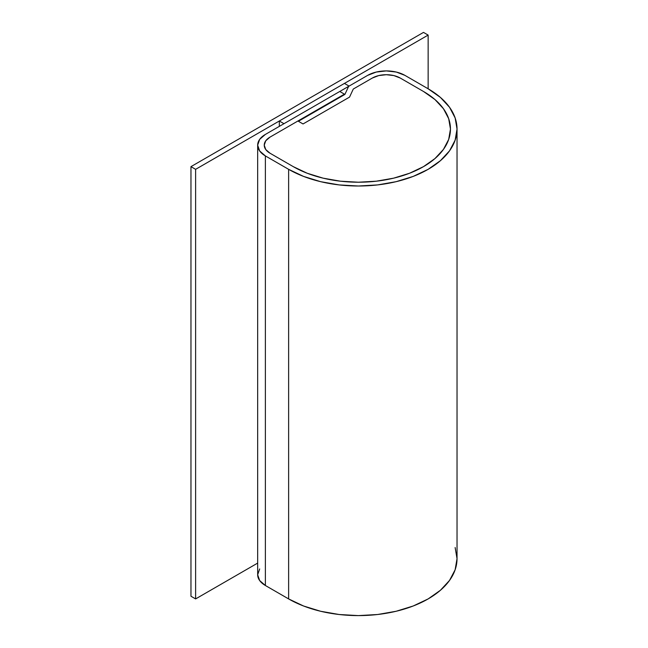 <?xml version="1.0" encoding="UTF-8"?>
<svg xmlns="http://www.w3.org/2000/svg" width="648" height="648" viewBox="0 0 648 648"><rect width="100%" height="100%" fill="white"/><g stroke="black" fill="none" stroke-linecap="round" stroke-linejoin="round"><path stroke-width="0.97" d="M372.333 78.043A19.732 11.389 180 0 1 400.237 78.043L423.484 91.465A92.073 53.16 180 0 1 450.457 129.057A92.073 53.16 180 0 1 393.62 178.168A92.073 53.16 180 0 1 293.277 166.641L270.022 153.22A19.732 11.389 180 0 1 264.246 145.168A19.732 11.389 180 0 1 270.022 137.109L344.428 94.154L344.428 94.689L344.428 94.154L339.779 91.465L265.372 134.428L339.779 91.465L344.428 94.154L270.022 137.109L265.745 140.802L264.246 145.168L265.745 149.526L270.022 153.22L293.277 166.641L307.233 173.259L323.149 178.168L340.419 181.189L358.385 182.218L376.342 181.189L393.62 178.168L409.536 173.259L423.484 166.641L434.938 158.59L443.451 149.396L448.683 139.425L450.457 129.057L448.683 118.689L443.451 108.71L434.938 99.525L423.484 91.465L400.237 78.043L393.838 75.573L386.281 74.706L378.732 75.573L372.333 78.043L353.29 89.035L372.333 78.043L353.29 89.035L349.547 97.103L353.29 89.035L349.547 97.103L303.045 123.954L349.547 97.103L303.045 123.954L297.926 120.998L270.022 137.109L265.745 140.802L264.246 145.168L265.745 149.526L270.022 153.22L293.277 166.641L307.233 173.259L323.149 178.168L340.419 181.189L358.385 182.218L376.342 181.189L393.62 178.168L409.536 173.259L423.484 166.641L434.938 158.59L443.451 149.396L448.683 139.425L450.457 129.057L448.683 118.689L443.451 108.71L434.938 99.525L423.484 91.465L400.237 78.043L393.838 75.573L386.281 74.706L378.732 75.573L372.333 78.043A19.732 11.389 180 0 1 400.237 78.043L423.484 91.465A92.073 53.16 180 0 1 450.457 129.057A92.073 53.16 180 0 1 393.62 178.168A92.073 53.16 180 0 1 293.277 166.641L270.022 153.22A19.732 11.389 180 0 1 264.246 145.168A19.732 11.389 180 0 1 270.022 137.109L297.926 120.998L303.045 123.954L349.547 97.103L353.29 89.035L372.333 78.043M259.67 568.944L257.669 574.752L259.67 580.567L265.372 585.492L288.627 598.922A98.65 56.951 0 0 0 396.131 611.267A98.65 56.951 0 0 0 457.034 558.649L455.139 569.754L449.526 580.438L440.405 590.288L428.142 598.922L413.189 606.002L396.131 611.267L377.63 614.507L358.385 615.6L339.139 614.507L320.63 611.267L303.572 606.002L288.627 598.922L288.627 169.331L303.572 176.41L320.63 181.675L339.139 184.915L358.385 186.008L377.63 184.915L396.131 181.675L413.189 176.41L428.142 169.331L440.405 160.696L449.526 150.854L455.139 140.171L457.034 129.057L455.139 117.944L449.526 107.26L440.405 97.411L428.142 88.784L428.142 35.081L195.615 169.331L190.966 166.641L423.484 32.4L428.142 35.081L428.142 88.784L404.887 75.354L428.142 88.784A98.65 56.951 180 0 1 457.034 129.057A98.65 56.951 180 0 1 396.131 181.675A98.65 56.951 180 0 1 288.627 169.331L265.372 155.909A26.309 15.188 180 0 1 257.669 145.168A26.309 15.188 180 0 1 265.372 134.428L259.67 139.352L257.669 145.168L257.669 574.752A26.309 15.188 0 0 0 265.372 585.492L265.372 155.909L288.627 169.331L288.627 598.922L265.372 585.492L265.372 155.909L259.67 150.976L257.669 145.168M367.683 75.354A26.309 15.188 180 0 1 404.887 75.354L396.349 72.066L386.281 70.907L376.221 72.066L367.683 75.354L348.64 86.354L344.898 94.422L298.396 121.273L344.898 94.422L348.64 86.354L367.683 75.354M455.139 547.536L457.034 558.649L457.034 129.057M349.078 86.095L344.428 83.414L279.329 120.998L283.978 123.687L349.078 86.095L283.978 123.687L279.329 120.998L344.428 83.414L349.078 86.095M279.329 126.368L279.329 120.998L279.329 126.368M195.615 598.922L190.966 596.233L190.966 166.641L423.484 32.4L428.142 35.081L195.615 169.331L195.615 598.922L257.669 563.096L195.615 598.922L195.615 169.331L190.966 166.641L190.966 596.233L195.615 598.922"/></g></svg>
